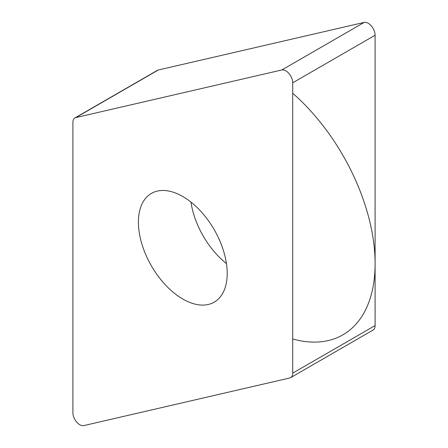 <?xml version="1.0" encoding="UTF-8"?>
<svg xmlns="http://www.w3.org/2000/svg" width="448" height="448" viewBox="0 0 448 448"><rect width="100%" height="100%" fill="white"/><g stroke="black" fill="none" stroke-linecap="round" stroke-linejoin="round"><path stroke-width="0.67" d="M372.148 330.417A9.789 5.65 60 0 0 375.099 325.573L375.099 35.241L375.099 325.573A9.789 5.65 60 0 1 373.072 330.058L290.685 377.619A9.789 5.65 -120 0 0 292.712 373.139L292.712 82.802A9.789 5.65 -120 0 0 288.988 73.562A9.789 5.65 -120 0 0 281.82 69.966L75.852 117.583A9.789 5.65 -120 0 0 74.928 117.942A9.789 5.65 -120 0 0 72.901 122.427L72.901 412.759A9.789 5.65 -120 0 0 76.63 422.005A9.789 5.65 -120 0 0 83.793 425.6L289.761 377.983A9.789 5.65 -120 0 0 290.685 377.619M375.099 35.241A9.789 5.65 60 0 0 371.37 25.995A9.789 5.65 60 0 0 364.207 22.4L158.239 70.017L364.207 22.4A9.789 5.65 60 0 1 371.37 25.995A9.789 5.65 60 0 1 375.099 35.241L292.712 82.802M74.928 117.942L157.315 70.381A9.789 5.65 60 0 1 158.239 70.017L75.852 117.583M182.806 299.046A62.782 36.249 -120 0 0 214.2 302.154A62.782 36.249 -120 0 0 223.821 251.843A62.782 36.249 -120 0 0 182.806 196.521A62.782 36.249 -120 0 0 151.413 193.407A62.782 36.249 -120 0 0 141.792 243.718A62.782 36.249 -120 0 0 182.806 299.046M292.712 93.24A155.428 89.74 60 0 1 375.099 263.67A155.428 89.74 60 0 1 292.712 338.974M156.537 70.997A9.789 5.65 60 0 1 158.239 70.017M364.207 22.4L281.82 69.966M375.099 325.573L292.712 373.139M226.447 263.581A62.782 36.249 60 0 1 190.949 202.087"/></g></svg>
